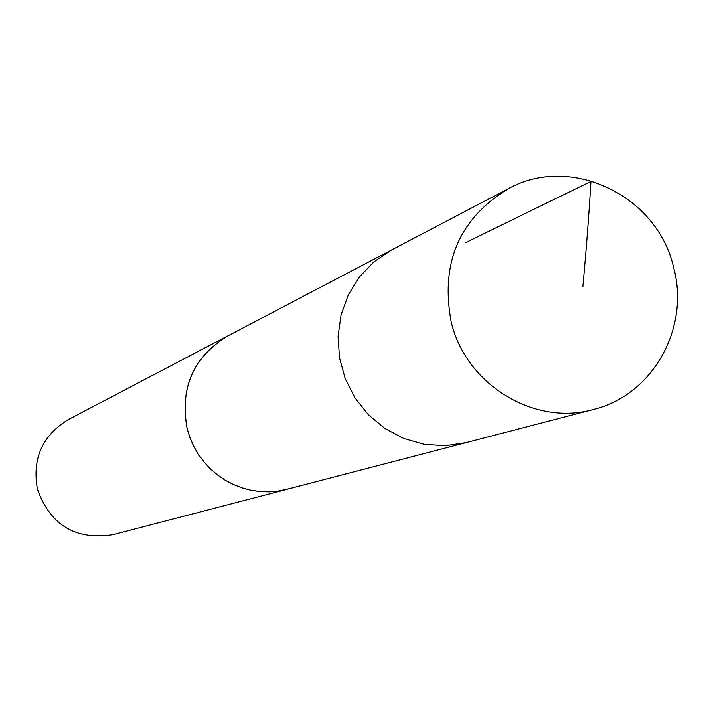 <?xml version="1.0" encoding="UTF-8"?>
<svg xmlns="http://www.w3.org/2000/svg" width="713" height="713" viewBox="0 0 713 713"><rect width="100%" height="100%" fill="white"/><g stroke="black" fill="none" stroke-linecap="round" stroke-linejoin="round"><path stroke-width="1.07" d="M508.039 188.847L391.499 250.013L374.102 261.671L359.504 276.822L348.327 294.826L341.081 314.905L338.087 336.188L339.486 357.748L345.217 378.648L355.038 397.961L368.514 414.85L385.047 428.575L403.923 438.548L424.297 444.351L445.304 445.732L466.008 442.648L287.081 489.252L278.123 491.043L269.006 491.801L259.844 491.507L250.753 490.161L241.85 487.79L233.249 484.412L225.058 480.081L217.394 474.84L210.344 468.762L204.007 461.917L198.455 454.404L193.767 446.311L189.997 437.746L187.207 428.816C179.694 388.059 193.223 357.106 227.786 335.948L391.499 250.013L374.102 261.671L359.504 276.822L348.327 294.826L341.081 314.905L338.087 336.188L339.486 357.748L345.217 378.648L355.038 397.961L368.514 414.85L385.047 428.575L403.923 438.548L424.297 444.351L445.304 445.732L466.008 442.648L593.376 409.476C534.215 426.383 465.812 384.557 451.195 321.866C440.224 263.168 459.172 218.829 508.039 188.847C570.48 153.776 657.27 195.38 673.562 267.223C690.398 327.722 652.698 395.287 593.376 409.476M289.674 488.583L278.141 491.088L269.015 491.845L259.844 491.551L250.744 490.205L241.841 487.835L233.231 484.457L225.041 480.116L217.367 474.876L210.317 468.789L203.971 461.944L198.419 454.431L193.722 446.329L189.961 437.755L187.162 428.825C179.649 388.05 193.187 357.07 227.768 335.903L230.156 334.7M287.098 489.296L113.002 534.67C75.685 540.454 50.525 525.374 37.504 489.448C31.907 458.851 42.227 435.527 68.457 419.494L227.768 335.903M465.143 242.892L590.925 181.405C589 213.882 586.3 248.989 582.815 286.742"/></g></svg>
